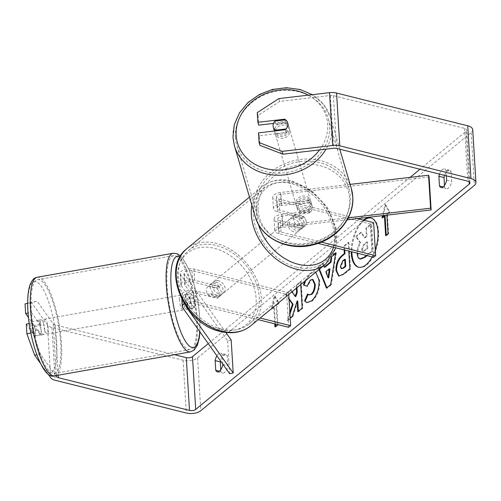 <?xml version="1.0" encoding="UTF-8"?>
<svg xmlns="http://www.w3.org/2000/svg" width="501" height="501" viewBox="0 0 501 501"><rect width="100%" height="100%" fill="white"/><g stroke="black" fill="none" stroke-linecap="round" stroke-linejoin="round"><path stroke-width="0.38" stroke-dasharray="2.5 1.88" d="M194.256 307.958A7.528 1.891 78.4 0 0 194.876 304.007A7.528 1.891 78.4 0 0 193.611 297.4L184.938 285.201A5.273 2.524 -3.5 0 1 184.675 284.493A5.273 2.524 -3.5 0 1 187.305 282.107A5.273 2.524 -3.5 0 1 192.703 281.894L216.363 287.799A7.528 5.517 -129.5 0 1 217.634 297.932A7.528 5.517 -129.5 0 1 217.008 298.358L193.348 292.452A5.273 2.524 176.5 0 0 187.95 292.665A5.273 2.524 176.5 0 0 185.32 295.051A5.273 2.524 176.5 0 0 185.583 295.759L194.256 307.958L190.687 308.691A7.528 1.891 78.4 0 0 191.307 304.74A7.528 1.891 78.4 0 0 190.042 298.133L181.368 285.933A9.037 4.327 -3.5 0 1 180.917 284.725A9.037 4.327 -3.5 0 1 185.426 280.635A9.037 4.327 -3.5 0 1 194.676 280.266L218.342 286.171A7.528 5.517 -129.5 0 1 219.613 296.304A7.528 5.517 -129.5 0 1 218.987 296.73L195.321 290.824A9.037 4.327 176.5 0 0 186.071 291.194A9.037 4.327 176.5 0 0 181.562 295.283A9.037 4.327 176.5 0 0 182.013 296.492L190.687 308.691M231.186 340.004L227.617 340.736L180.679 274.717A9.037 4.327 -3.5 0 1 180.228 273.508A9.037 4.327 -3.5 0 1 184.737 269.419A9.037 4.327 -3.5 0 1 193.993 269.05L288.639 292.678L286.66 294.306L288.676 327.297M227.617 340.736L229.64 373.727M184.236 303.562A9.037 4.327 -3.5 0 1 196.01 302.04L260.125 318.047M225.838 332.476L184.249 273.984A5.273 2.524 -3.5 0 1 183.986 273.277A5.273 2.524 -3.5 0 1 186.616 270.891A5.273 2.524 -3.5 0 1 192.015 270.678L286.66 294.306M186.009 306.318A5.273 2.524 -3.5 0 1 186.003 306.268A5.273 2.524 -3.5 0 1 188.639 303.882A5.273 2.524 -3.5 0 1 194.031 303.669L258.147 319.676M288.639 292.678L288.745 294.469M216.363 287.799L218.342 286.171M217.008 298.358L218.987 296.73M193.611 297.4L190.042 298.133M44.764 330.478A7.528 1.998 80 0 0 41.101 319.744A7.528 1.998 80 0 0 40.049 323.846A7.528 1.998 80 0 0 43.719 334.574A7.528 1.998 80 0 0 44.764 330.478M34.926 335.814A7.528 1.998 80 0 0 35.477 332.113A7.528 1.998 80 0 0 34.675 326.52L31.306 321.78A7.528 1.998 80 0 0 30.761 325.481A7.528 1.998 80 0 0 31.557 331.08L34.926 335.814L41.358 334.681A7.528 1.998 80 0 1 40.857 335.081A7.528 1.998 80 0 1 37.995 329.946L31.557 331.08M41.101 319.744L38.245 320.252A7.528 1.998 80 0 1 41.107 325.381L34.675 326.52M38.245 320.252A7.528 1.998 80 0 0 37.744 320.646L31.306 321.78M187.731 305.266A7.528 1.998 80 0 0 184.061 294.538A7.528 1.998 80 0 0 183.015 298.634A7.528 1.998 80 0 0 186.679 309.368A7.528 1.998 80 0 0 187.731 305.266M190.161 297.375A7.528 1.998 80 0 0 190.962 302.967L186.673 303.725A7.528 1.998 80 0 0 189.535 308.86A7.528 1.998 80 0 0 190.042 308.466L194.325 307.708A7.528 1.998 80 0 0 194.876 304.007A7.528 1.998 80 0 0 194.075 298.408L189.791 299.166A7.528 1.998 80 0 0 186.923 294.031A7.528 1.998 80 0 0 186.422 294.431L190.712 293.674A7.528 1.998 80 0 0 190.161 297.375M194.325 307.708L190.962 302.967M190.712 293.674L194.075 298.408M41.107 325.381L37.744 320.646M37.995 329.946L41.358 334.681M186.673 303.725L190.042 308.466M189.791 299.166L186.422 294.431M179.439 299.266A7.528 1.998 80 0 0 183.103 309.994A7.528 1.998 80 0 0 184.155 305.898A7.528 1.998 80 0 0 180.492 295.164A7.528 1.998 80 0 0 179.439 299.266M43.625 323.214A7.528 1.998 80 0 0 47.288 333.942A7.528 1.998 80 0 0 48.34 329.846A7.528 1.998 80 0 0 44.677 319.112A7.528 1.998 80 0 0 43.625 323.214M31.056 305.541A47.658 12.663 80 0 0 54.258 373.464A47.658 12.663 80 0 0 60.909 347.519A47.658 12.663 80 0 0 37.707 279.596A47.658 12.663 80 0 0 31.056 305.541M196.724 323.571A47.658 12.663 80 0 0 173.521 255.648A47.658 12.663 80 0 0 166.871 281.587A47.658 12.663 80 0 0 190.073 349.516A47.658 12.663 80 0 0 196.724 323.571M358.804 267.265A25.394 12.274 -76 0 0 359.123 267.352A25.394 12.274 -76 0 0 366.638 264.966A25.394 12.274 -76 0 0 378.443 238.532A25.394 12.274 -76 0 0 371.423 218.079A25.394 12.274 -76 0 0 371.103 218.004M364.121 220.296A25.394 12.274 -76 0 0 363.914 220.459A25.394 12.274 -76 0 0 351.877 251.846M372.168 256.913A25.394 12.274 -76 0 0 375.287 249.774M363.475 220.133A25.394 12.274 -76 0 0 363.275 220.302A25.394 12.274 -76 0 0 351.232 251.684M257.257 112.631L258.121 115.443L279.74 101.409L330.372 95.484A4.515 2.161 -3.5 0 1 333.397 95.647L464.571 128.394A4.515 2.161 -3.5 0 1 466.707 130.072A4.515 2.161 -3.5 0 1 466.036 131.306L419.982 169.238M410.112 177.373L360.52 218.223M359.424 219.125L208.253 343.648M289.835 312.229L287.161 320.458L290.185 317.966M291.958 291.826L290.605 289.897L285.338 294.231L289.052 299.416M300.744 284.587L300.569 281.687L296.185 285.301L296.36 288.2M330.898 258.453L331.192 256.462L333.071 254.915M319.049 269.513L318.135 267.215L322.807 263.369L323.69 265.687M439.465 174.104A7.528 3.639 104 0 1 444.45 168.931A7.528 3.639 104 0 1 446.009 170.428L446.335 175.82M222.832 364.158L222.256 354.733A7.528 3.639 -76 0 0 220.703 353.23A7.528 3.639 -76 0 0 216.908 355.823M275.406 323.984L274.379 307.194L273.734 307.032L271.367 308.985L274.291 295.772L278.481 303.124L276.107 305.078L277.291 324.454M273.734 307.032L274.761 323.821M388.006 233.698L388.644 233.854L387.436 214.065L386.797 213.902L389.171 211.948L384.981 204.596L382.532 215.649M386.797 213.902L386.872 215.142M344.124 249.911L343.886 246.01L348.27 242.396L348.796 251.076M304.621 281.399L310.088 273.295L314.76 271.767L315.787 272.2M219.375 371.21L220.853 371.579A7.528 3.639 -76 0 0 222.413 373.076A7.528 3.639 -76 0 0 224.636 372.375A7.528 3.639 -76 0 0 227.968 365.717L227.373 356.011A7.528 3.639 -76 0 0 225.819 354.508A7.528 3.639 -76 0 0 220.484 360.852M444.581 175.381A7.528 3.639 104 0 1 449.566 170.202A7.528 3.639 104 0 1 451.125 171.705L451.72 181.412A7.528 3.639 104 0 1 448.389 188.069A7.528 3.639 104 0 1 446.159 188.777A7.528 3.639 104 0 1 444.6 187.274L444.487 185.439M443.122 186.904L444.6 187.274M472.719 129.703A10.54 5.048 -3.5 0 1 471.153 132.583L197.594 357.914A10.54 5.048 -3.5 0 1 183.109 360.238L51.929 327.491A10.54 5.048 -3.5 0 1 47.47 324.986L31.425 302.422L37.137 301.245L30.761 302.723L31.356 312.411L28.081 313.081M220.741 369.744L220.853 371.579M279.74 101.409L278.875 98.591M174.523 354.702L55.091 324.886A4.515 2.161 -3.5 0 1 53.181 323.815L37.137 301.245M55.736 375.65L40.362 354.032L36.78 354.764M47.839 373.746L40.287 363.125M27.674 303.293L31.425 302.422M26.29 324.141L34.776 336.077A7.528 1.891 78.4 0 0 34.131 325.525L28.501 317.603M31.356 312.411L39.842 324.347A7.528 1.891 -101.6 0 1 40.487 334.906L32.001 322.97L32.59 332.651L40.362 354.032M32.001 322.97L29.24 323.533M30.849 333.008L32.59 332.651M30.761 302.723L27.674 303.362M273.465 123.409L285.495 122A7.528 6.569 162.9 0 1 288.551 125.588A7.528 6.569 162.9 0 1 288.795 126.928A7.528 6.569 162.9 0 1 286.146 132.558L259.361 135.69L259.95 145.371M258.121 115.443L258.716 125.131M285.495 122L284.869 119.946M259.361 135.69L258.491 132.871M286.146 132.558L285.276 129.74A7.528 6.569 -17.1 0 0 287.587 126.521A7.528 6.45 -16.4 0 0 287.943 124.154A7.528 6.45 -16.4 0 0 287.724 122.902A7.528 6.45 -16.4 0 0 287.712 122.858M446.009 170.428L451.125 171.705M446.604 180.135L451.72 181.412M40.487 334.906L34.776 336.077M39.842 324.347L34.131 325.525M222.256 354.733L227.373 356.011M222.851 364.44L227.968 365.717M360.557 259.111L359.687 258.673C358.666 257.94 358.071 256.268 357.908 253.669L357.902 253.6C357.758 249.485 358.678 245.878 360.664 242.791L356.324 236.685L355.685 236.522L360.751 232.345L364.434 237.725L366.356 236.14L365.868 228.13L370.264 224.517L371.88 250.963L366.406 255.472M367.045 255.635L372.519 251.12L370.903 224.673L366.507 228.293L367.001 236.303L365.072 237.887L361.39 232.508L356.324 236.685M359.687 258.673L359.048 258.516M372.519 251.12L371.88 250.963M370.903 224.673L370.264 224.517M366.507 228.293L365.868 228.13M367.001 236.303L366.356 236.14M365.072 237.887L364.434 237.725M361.39 232.508L360.751 232.345M360.664 242.791L360.025 242.628L355.685 236.522M357.902 253.6L357.263 253.437C357.119 249.323 358.04 245.722 360.025 242.628M274.379 307.194L272.005 309.148L274.936 295.928L274.291 295.772M274.936 295.928L279.12 303.287L278.481 303.124M279.12 303.287L276.746 305.241L276.107 305.078M276.746 305.241L277.961 325.03L277.322 324.873M275.55 326.333L275.588 326.984L274.949 326.827M275.588 326.984L277.961 325.03M272.005 309.148L271.367 308.985M388.644 233.854L386.277 235.808L385.638 235.652M386.233 235.157L386.277 235.808M382.877 217.133L382.695 217.973L382.056 217.81M382.695 217.973L385.062 216.019M387.436 214.065L389.809 212.111L385.62 204.752L384.981 204.596M385.62 204.752L383.227 215.568M389.809 212.111L389.171 211.948M331.743 257.201L331.831 256.625L331.192 256.462M331.831 256.625L332.37 256.18M335.589 253.525L336.353 252.899L335.714 252.736M336.353 252.899L331.28 284.825L330.641 284.662M331.28 284.825L327.084 288.282L326.445 288.125M327.084 288.282L326.877 287.762M319.481 269.156L318.774 267.377L318.135 267.215M318.774 267.377L323.446 263.532L322.807 263.369M323.446 263.532L324.88 267.271M330.002 268.987L326.483 271.893L328.687 277.905M326.483 271.893L325.838 271.736M344.763 250.068L344.525 246.166L343.886 246.01M344.525 246.166L348.909 242.559L348.27 242.396M348.909 242.559L350.525 268.949L349.88 268.793M350.525 268.949L343.742 274.529L339.02 276.126M345.339 259.437L343.26 261.153L340.962 266.645L341.958 268.812M289.941 314.021L287.799 320.615L287.161 320.458M295.822 296.586L291.244 290.054L285.983 294.388L285.338 294.231M285.983 294.388L289.002 298.615M291.244 290.054L290.605 289.897M298.396 311.196L298.439 311.854L302.823 308.24L301.207 281.85L296.824 285.457L296.185 285.301M296.824 285.457L296.961 287.706M301.207 281.85L300.569 281.687M302.823 308.24L302.178 308.084M298.439 311.854L297.801 311.691M287.799 320.615L292.991 316.338L292.352 316.175M292.991 316.338L297.782 301.145M305.679 280.522L310.726 273.452L315.405 271.93L319.719 280.46C319.851 289.196 317.352 296.06 312.223 301.051L307.169 302.654M308.071 294.419L308.215 294.093L307.576 293.937M308.215 294.093L309.637 295.076M313.031 279.571L310.996 280.241L307.627 286.384L306.988 286.221M307.627 286.384L307 286.171M361.653 249.348L362.549 251.283L364.221 250.6L367.101 248.233L366.713 241.883L363.814 244.275L361.653 249.348L362.292 249.504L363.187 251.446L364.866 250.763L367.74 248.396L367.101 248.233M367.74 248.396L367.352 242.046L364.452 244.432L362.292 249.504M367.352 242.046L366.713 241.883M309.048 202.31L281.681 205.51A5.273 2.524 176.5 0 0 277.178 208.297A5.273 2.524 176.5 0 0 279.671 210.257L303.33 216.163A7.528 5.517 -129.5 0 1 304.608 226.295A7.528 5.517 -129.5 0 1 303.975 226.721L280.316 220.816A5.273 2.524 -3.5 0 1 277.823 218.856A5.273 2.524 -3.5 0 1 282.326 216.069L309.693 212.869A7.528 6.569 -17.1 0 0 312.348 207.245A7.528 6.569 -17.1 0 0 312.104 205.898A7.528 6.569 -17.1 0 0 309.048 202.31L308.51 200.55L281.142 203.75A9.037 4.327 176.5 0 0 273.421 208.529A9.037 4.327 176.5 0 0 277.692 211.885L301.358 217.791A7.528 5.517 -129.5 0 1 302.629 227.924A7.528 5.517 -129.5 0 1 302.003 228.35L278.343 222.444A9.037 4.327 -3.5 0 1 274.066 219.087A9.037 4.327 -3.5 0 1 281.787 214.309L309.155 211.109A7.528 6.569 -17.1 0 0 311.81 205.485A7.528 6.569 -17.1 0 0 311.566 204.139A7.528 6.569 -17.1 0 0 308.51 200.55M348.289 217.829L282.47 225.525A9.037 4.327 176.5 0 0 274.755 230.303A9.037 4.327 176.5 0 0 279.026 233.66L318.022 243.392M350.124 184.387L280.454 192.534A9.037 4.327 176.5 0 0 272.732 197.313A9.037 4.327 176.5 0 0 277.009 200.669L371.654 224.298L373.671 257.289M429.106 176.978L280.992 194.294A5.273 2.524 176.5 0 0 276.489 197.081A5.273 2.524 176.5 0 0 278.988 199.041L357.319 218.599M347.256 219.776L283.015 227.285A5.273 2.524 176.5 0 0 278.512 230.072A5.273 2.524 176.5 0 0 281.005 232.032L321.398 242.115M371.654 224.298L373.633 222.669M303.33 216.163L301.358 217.791M303.975 226.721L302.003 228.35M309.693 212.869L309.155 211.109M216.401 282.27A7.528 5.517 50.5 0 0 212.017 283.052A7.528 5.517 50.5 0 0 211.04 289.897A7.528 5.517 50.5 0 0 217.209 295.465A7.528 5.517 50.5 0 0 221.586 294.676A7.528 5.517 50.5 0 0 222.563 287.831A7.528 5.517 50.5 0 0 216.401 282.27M207.996 286.365A7.528 5.517 50.5 0 0 208.566 295.603L210.934 293.649A7.528 5.517 50.5 0 0 215.624 296.767A7.528 5.517 50.5 0 0 220.008 295.978A7.528 5.517 50.5 0 0 220.071 295.928L217.697 297.882A7.528 5.517 50.5 0 0 217.133 288.645L207.996 286.365L210.37 284.411A7.528 5.517 50.5 0 1 210.433 284.355A7.528 5.517 50.5 0 1 214.816 283.572A7.528 5.517 50.5 0 1 219.507 286.691L217.133 288.645M208.566 295.603L217.697 297.882M295.465 217.146A7.528 5.517 50.5 0 0 291.081 217.929A7.528 5.517 50.5 0 0 290.104 224.774A7.528 5.517 50.5 0 0 296.266 230.341A7.528 5.517 50.5 0 0 300.65 229.552A7.528 5.517 50.5 0 0 301.627 222.707A7.528 5.517 50.5 0 0 295.465 217.146M295.534 223.966L293.16 225.92A7.528 5.517 50.5 0 0 297.851 229.038A7.528 5.517 50.5 0 0 302.235 228.249A7.528 5.517 50.5 0 0 302.297 228.199L304.671 226.245A7.528 5.517 50.5 0 0 304.101 217.008L294.97 214.729A7.528 5.517 50.5 0 0 295.534 223.966L304.671 226.245M294.97 214.729L292.597 216.683A7.528 5.517 50.5 0 1 292.659 216.626A7.528 5.517 50.5 0 1 297.043 215.843A7.528 5.517 50.5 0 1 301.734 218.962L304.101 217.008M301.734 218.962L292.597 216.683M293.16 225.92L302.297 228.199M210.934 293.649L220.071 295.928M219.507 286.691L210.37 284.411M218.373 280.641A7.528 5.517 50.5 0 0 213.99 281.424A7.528 5.517 50.5 0 0 213.019 288.269A7.528 5.517 50.5 0 0 219.181 293.837A7.528 5.517 50.5 0 0 223.565 293.047A7.528 5.517 50.5 0 0 224.542 286.203A7.528 5.517 50.5 0 0 218.373 280.641M293.486 218.774A7.528 5.517 50.5 0 0 289.102 219.557A7.528 5.517 50.5 0 0 288.125 226.402A7.528 5.517 50.5 0 0 294.294 231.969A7.528 5.517 50.5 0 0 298.677 231.18A7.528 5.517 50.5 0 0 299.648 224.335A7.528 5.517 50.5 0 0 293.486 218.774M296.442 267.133A47.658 34.932 50.5 0 0 324.191 262.155A47.658 34.932 50.5 0 0 330.353 218.824A47.658 34.932 50.5 0 0 291.332 183.604A47.658 34.932 50.5 0 0 263.589 188.583A47.658 34.932 50.5 0 0 257.426 231.913A47.658 34.932 50.5 0 0 296.442 267.133M221.336 329.007A47.658 34.932 50.5 0 0 249.078 324.022A47.658 34.932 50.5 0 0 255.241 280.692A47.658 34.932 50.5 0 0 216.225 245.471A47.658 34.932 50.5 0 0 188.476 250.45A47.658 34.932 50.5 0 0 182.314 293.78A47.658 34.932 50.5 0 0 221.336 329.007M289.365 128.995A7.528 6.45 -16.4 0 0 289.152 127.749A7.528 6.45 -16.4 0 0 280.829 123.503A7.528 6.45 -16.4 0 0 274.485 130.736A7.528 6.45 -16.4 0 0 274.705 131.988A7.528 6.45 -16.4 0 0 283.027 136.234A7.528 6.45 -16.4 0 0 289.365 128.995M274.93 121.104L275.913 124.461A7.528 6.45 -16.4 0 1 286.541 123.215L285.557 119.864M286.084 128.982L287.06 132.295A7.528 6.45 -16.4 0 1 276.433 133.535L275.65 130.867M311.253 203.519A7.528 6.45 -16.4 0 0 311.04 202.266A7.528 6.45 -16.4 0 0 302.717 198.02A7.528 6.45 -16.4 0 0 296.373 205.26A7.528 6.45 -16.4 0 0 296.592 206.506A7.528 6.45 -16.4 0 0 304.915 210.752A7.528 6.45 -16.4 0 0 311.253 203.519M299.335 204.195A7.528 6.45 -16.4 0 0 297.469 208.986A7.528 6.45 -16.4 0 0 297.688 210.232A7.528 6.45 -16.4 0 0 299.855 213.276L299.197 211.04A7.528 6.45 -16.4 0 0 309.825 209.794L310.482 212.029A7.528 6.45 -16.4 0 0 312.348 207.245A7.528 6.45 -16.4 0 0 312.136 205.992A7.528 6.45 -16.4 0 0 309.962 202.955L309.305 200.719A7.528 6.45 -16.4 0 0 298.677 201.959L299.335 204.195L309.962 202.955M310.482 212.029L299.855 213.276M286.541 123.215L275.913 124.461M276.433 133.535L287.06 132.295M299.197 211.04L309.825 209.794M309.305 200.719L298.677 201.959M310.708 201.653A7.528 6.45 -16.4 0 0 310.488 200.4A7.528 6.45 -16.4 0 0 302.166 196.154A7.528 6.45 -16.4 0 0 295.828 203.393A7.528 6.45 -16.4 0 0 296.041 204.646A7.528 6.45 -16.4 0 0 304.364 208.892A7.528 6.45 -16.4 0 0 310.708 201.653M289.91 130.861A7.528 6.45 -16.4 0 0 289.697 129.609A7.528 6.45 -16.4 0 0 281.374 125.363A7.528 6.45 -16.4 0 0 275.03 132.602A7.528 6.45 -16.4 0 0 275.249 133.855A7.528 6.45 -16.4 0 0 283.572 138.101A7.528 6.45 -16.4 0 0 289.91 130.861M235.376 137.236A47.658 40.831 -16.4 0 0 236.748 145.165A47.658 40.831 -16.4 0 0 289.428 172.037A47.658 40.831 -16.4 0 0 329.564 126.221A47.658 40.831 -16.4 0 0 328.199 118.299A47.658 40.831 -16.4 0 0 275.519 91.426A47.658 40.831 -16.4 0 0 235.376 137.236M256.174 208.034A47.658 40.831 -16.4 0 0 257.539 215.956A47.658 40.831 -16.4 0 0 310.225 242.828A47.658 40.831 -16.4 0 0 350.362 197.018A47.658 40.831 -16.4 0 0 348.997 189.09A47.658 40.831 -16.4 0 0 296.31 162.218A47.658 40.831 -16.4 0 0 256.174 208.034M180.679 274.717L181.368 285.933M182.013 296.492L182.702 307.708M195.321 290.824L196.01 302.04M193.348 292.452L194.031 303.669M185.583 295.759L186.253 306.668M192.015 270.678L192.703 281.894M193.993 269.05L194.676 280.266M184.249 273.984L184.938 285.201M37.287 277.222A50.069 13.302 -100 0 1 61.661 348.583A50.069 13.302 -100 0 1 54.678 375.838M27.912 306.769A46.305 12.306 80 0 0 43.512 368.003A46.305 12.306 80 0 0 56.907 347.556A46.305 12.306 80 0 0 41.307 286.321A46.305 12.306 80 0 0 27.912 306.769M190.493 351.89A50.069 13.302 80 0 0 197.475 324.635A50.069 13.302 80 0 0 173.102 253.274M180.022 256.9A46.305 12.306 -100 0 1 199.874 322.343A46.305 12.306 -100 0 1 199.705 331.631M466.036 131.306L469.118 181.713M471.153 132.583L474.384 185.37M197.594 357.914L200.826 410.701M47.47 324.986L50.701 377.773M53.181 323.815L56.344 375.543M55.091 324.886L58.172 375.218M464.571 128.394L467.802 181.18M333.397 95.647L336.622 148.428M330.372 95.484L333.603 148.271M183.109 360.238L186.334 413.024M51.929 327.491L55.16 380.278M357.908 253.669L357.269 253.512M343.742 274.529L343.104 274.373M340.968 266.72L340.323 266.563M343.26 261.153L342.621 260.99M340.962 266.645L340.323 266.488M310.726 273.452L310.088 273.295M319.713 280.385L319.074 280.228M319.719 280.46L319.081 280.303M312.223 301.051L311.584 300.894M310.996 280.241L310.357 280.078M362.292 249.586L361.653 249.423M364.452 244.432L363.814 244.275M364.866 250.763L364.221 250.6M281.787 214.309L282.47 225.525M280.454 192.534L281.142 203.75M278.343 222.444L279.026 233.66M282.326 216.069L283.015 227.285M280.316 220.816L281.005 232.032M278.988 199.041L279.671 210.257M277.009 200.669L277.692 211.885M280.992 194.294L281.681 205.51M251.853 205.134A50.069 36.698 -129.5 0 1 262.054 186.723A50.069 36.698 -129.5 0 1 291.206 181.494A50.069 36.698 -129.5 0 1 332.194 218.492A50.069 36.698 -129.5 0 1 325.719 264.014M333.534 247.269A46.305 33.936 50.5 0 0 293.386 183.166A46.305 33.936 50.5 0 0 258.328 224.116M250.613 325.882A50.069 36.698 50.5 0 0 257.088 280.366A50.069 36.698 50.5 0 0 216.094 243.361A50.069 36.698 50.5 0 0 186.948 248.59M219.281 329.445A46.305 33.936 -129.5 0 1 177.473 279.044A46.305 33.936 -129.5 0 1 214.322 248.289A46.305 33.936 -129.5 0 1 256.13 298.684A46.305 33.936 -129.5 0 1 219.281 329.445M234.437 145.841A50.069 42.892 163.6 0 1 232.996 137.518A50.069 42.892 163.6 0 1 275.162 89.385A50.069 42.892 163.6 0 1 330.51 117.622A50.069 42.892 163.6 0 1 331.95 125.945A50.069 42.892 163.6 0 1 326.045 149.154M319.6 149.905A46.305 39.667 -16.4 0 0 327.679 124.517A46.305 39.667 -16.4 0 0 308.309 95.146M351.307 188.414A50.069 42.892 -16.4 0 0 295.959 160.182A50.069 42.892 -16.4 0 0 253.794 208.31A50.069 42.892 -16.4 0 0 255.228 216.632M258.059 209.737A46.305 39.667 163.6 0 1 301.546 164.51A46.305 39.667 163.6 0 1 349.573 199.035A46.305 39.667 163.6 0 1 306.086 244.263A46.305 39.667 163.6 0 1 258.059 209.737M181.8 299.203L181.562 295.283M185.32 295.051L186.003 306.268M180.917 284.725L180.228 273.508M183.986 273.277L184.675 284.493M217.634 297.932L219.613 296.304M199.924 331.938L200.062 322.876L199.385 312.499L197.682 300.124L194.695 286.328L189.315 270.014L181.982 257.314L180.598 255.917M43.719 334.574L40.857 335.081M186.679 309.368L189.535 308.86M186.923 294.031L184.061 294.538M183.103 309.994L47.288 333.942M180.492 295.164L44.677 319.112M173.521 255.648L37.707 279.596M190.073 349.516L54.258 373.464M371.423 218.079L370.784 217.916M217.296 371.798L222.413 373.076M441.043 187.499L446.159 188.777M469.938 182.859L466.707 130.072M288.551 125.588L287.687 122.77M449.566 170.202L444.45 168.931M225.819 354.508L220.703 353.23M359.123 267.352L358.484 267.19M338.695 276.07L339.334 276.226M314.76 271.767L315.405 271.93M306.85 302.591L307.489 302.754M363.187 251.446L362.549 251.283M312.104 205.898L311.566 204.139M274.066 219.087L274.755 230.303M277.823 218.856L278.512 230.072M273.421 208.529L272.732 197.313M277.178 208.297L276.489 197.081M302.629 227.924L304.608 226.295M249.485 197.081L262.054 186.723C270.434 180.185 280.516 178.318 292.321 181.137L311.691 190.587L327.31 207.27L335.983 227.73L335.802 247.832M212.017 283.052L210.433 284.355M220.008 295.978L221.586 294.676M291.081 217.929L292.659 216.626M300.65 229.552L302.235 228.249M213.99 281.424L289.102 219.557M223.565 293.047L298.677 231.18M249.078 324.022L324.191 262.155M188.476 250.45L263.589 188.583M339.791 149.223L330.51 117.622L323.74 104.596L312.355 94.676M289.152 127.749L287.724 122.902M274.705 131.988L274.416 131.011M311.04 202.266L312.136 205.992M297.688 210.232L296.592 206.506M310.488 200.4L289.697 129.609M296.041 204.646L275.249 133.855M257.539 215.956L236.748 145.165M348.997 189.09L328.199 118.299"/><path stroke-width="0.75" d="M225.838 332.476L231.186 340.004L233.209 372.988L229.64 373.727L182.702 307.708A9.037 4.327 -3.5 0 1 182.245 306.499A9.037 4.327 -3.5 0 1 184.236 303.562M233.209 372.988L186.272 306.975A5.273 2.524 -3.5 0 1 186.009 306.318M258.147 319.676L288.676 327.297L290.655 325.669L260.125 318.047M288.745 294.469L290.655 325.669M371.103 218.004A25.394 12.274 -76 0 0 364.121 220.296M351.232 251.684A25.394 12.274 -76 0 0 358.484 267.19A25.394 12.274 -76 0 0 365.993 264.81A25.394 12.274 -76 0 0 372.168 256.913M375.287 249.774A25.394 12.274 -76 0 0 370.784 217.916A25.394 12.274 -76 0 0 363.475 220.133M282.971 154.189L259.95 145.371L259.086 142.56L282.107 151.377L282.971 154.189L333.603 148.271A4.515 2.161 -3.5 0 1 336.622 148.428L467.802 181.18A4.515 2.161 -3.5 0 1 469.938 182.859A4.515 2.161 -3.5 0 1 469.268 184.092L195.709 409.423A4.515 2.161 -3.5 0 1 189.497 410.419L58.323 377.673A4.515 2.161 -3.5 0 1 56.413 376.595L55.736 375.65M419.982 169.238L410.112 177.373M360.52 218.223L359.424 219.125M208.253 343.648L192.478 356.637A4.515 2.161 -3.5 0 1 186.272 357.633L174.523 354.702M289.052 299.416L292.452 304.176L289.835 312.229M296.36 288.2L296.605 292.121L295.183 296.423L291.958 291.826M290.185 317.966L292.352 316.175L297.143 300.982L297.801 311.691L302.178 308.084L300.744 284.587M323.69 265.687L324.241 267.108L330.366 262.067L330.898 258.453M333.071 254.915L335.714 252.736L330.641 284.662L326.445 288.125L319.049 269.513M446.335 175.82L446.604 180.135A7.528 3.639 104 0 1 443.272 186.792A7.528 3.639 104 0 1 441.043 187.499A7.528 3.639 104 0 1 439.483 185.996L438.895 176.289A7.528 3.639 104 0 1 439.465 174.104M216.908 355.823A7.528 3.639 -76 0 0 215.142 360.595L215.737 370.302A7.528 3.639 -76 0 0 217.296 371.798A7.528 3.639 -76 0 0 219.519 371.097A7.528 3.639 -76 0 0 222.851 364.44L222.832 364.158M277.291 324.454L277.322 324.873L274.949 326.827L274.761 323.821M386.872 215.142L388.006 233.698L385.638 235.652L384.424 215.856L382.056 217.81L382.532 215.649M348.796 251.076L349.88 268.793L343.104 274.373L338.695 276.07L335.958 270.44C335.877 263.908 337.95 258.879 342.177 255.335L344.344 253.55L344.124 249.911M315.787 272.2L319.081 280.303C319.212 289.039 316.713 295.903 311.584 300.894L306.85 302.591L304.539 300.913L307.576 293.937L308.998 294.914L311.221 294.181C313.563 291.832 314.678 288.47 314.565 284.098L312.386 279.414L310.357 280.078L306.988 286.221L303.449 285.019L304.621 281.399M215.737 370.302L219.375 371.21M439.483 185.996L443.122 186.904M282.107 151.377L332.739 145.453A10.54 5.048 -3.5 0 1 339.784 145.822L470.965 178.575A10.54 5.048 -3.5 0 1 475.95 182.489A10.54 5.048 -3.5 0 1 474.384 185.37L200.826 410.701A10.54 5.048 -3.5 0 1 186.334 413.024L55.16 380.278A10.54 5.048 -3.5 0 1 50.701 377.773L47.839 373.746M444.487 185.439L444.005 177.567A7.528 3.639 104 0 1 444.581 175.381M220.484 360.852A7.528 3.639 -76 0 0 220.258 361.872L220.741 369.744M273.465 123.409L258.716 125.131L257.846 122.313L257.257 112.631L278.875 98.591L329.508 92.672A10.54 5.048 -3.5 0 1 336.559 93.042L467.734 125.789A10.54 5.048 -3.5 0 1 472.719 129.703L475.95 182.489M36.78 354.764L34.65 355.203L26.879 333.829L30.849 333.008M40.287 363.125L34.65 355.203M29.24 323.533L26.29 324.141L26.879 333.829M27.674 303.362L25.05 303.9L27.674 303.293M25.05 303.9L25.645 313.582L28.501 317.603M28.081 313.081L25.645 313.582M287.712 122.858A7.528 6.45 -16.4 0 0 285.557 119.864L274.93 121.104A7.528 6.45 -16.4 0 0 273.064 125.895A7.528 6.45 -16.4 0 0 273.277 127.148A7.528 6.45 -16.4 0 0 275.45 130.185L286.077 128.939A7.528 6.45 -16.4 0 0 287.587 126.521A7.528 6.569 -17.1 0 0 287.931 124.11A7.528 6.569 -17.1 0 0 287.687 122.77A7.528 6.569 -17.1 0 0 284.631 119.182L257.846 122.313M284.869 119.946L284.631 119.182M285.276 129.74L258.491 132.871L259.086 142.56M438.895 176.289L444.005 177.567M215.142 360.595L220.258 361.872M351.877 251.846A25.394 12.274 -76 0 0 358.804 267.265M367.045 255.635L365.022 257.295L360.557 259.111L359.048 258.516C358.027 257.777 357.432 256.111 357.269 253.512L357.251 253.187M366.406 255.472L364.384 257.132L359.918 258.948M275.406 323.984L275.55 326.333M386.233 235.157L385.062 216.019L384.424 215.856M383.227 215.568L382.877 217.133M324.241 267.108L324.88 267.271L331.004 262.223L330.366 262.067M331.004 262.223L331.743 257.201M332.37 256.18L335.589 253.525M326.877 287.762L319.481 269.156M328.049 277.748L328.687 277.905L330.002 268.987L329.364 268.83L325.838 271.736L328.049 277.748L329.364 268.83M339.02 276.126L336.597 270.596C336.515 264.071 338.588 259.036 342.816 255.491L344.989 253.706L344.344 253.55M344.989 253.706L344.763 250.068M341.319 268.649L343.705 268.11L345.765 266.413L345.339 259.437L344.694 259.28L342.621 260.99L340.323 266.563L341.319 268.649L343.066 267.947L345.126 266.256L344.694 259.28M345.765 266.413L345.126 266.256M289.002 298.615L293.091 304.339L292.452 304.176M293.091 304.339L289.941 314.021M296.961 287.706L297.243 292.283L295.822 296.586L295.183 296.423M297.243 292.283L296.605 292.121M298.396 311.196L297.782 301.145L297.143 300.982M307.169 302.654L304.539 300.913M305.178 301.076L308.071 294.419M308.998 294.914L311.86 294.344C314.202 291.989 315.317 288.632 315.204 284.255L313.031 279.571L312.386 279.414M307 286.171L303.449 285.019M304.088 285.182L305.679 280.522M430.578 208.203L431.123 209.963L429.106 176.978L428.562 175.218L430.578 208.203L348.289 217.829M428.562 175.218L350.124 184.387M321.398 242.115L375.65 255.66L373.671 257.289L318.022 243.392M357.319 218.599L373.633 222.669L375.65 255.66M431.123 209.963L347.256 219.776M275.65 130.867L275.45 130.185M54.678 375.838A50.069 13.302 -100 0 1 30.304 304.476A50.069 13.302 -100 0 1 37.287 277.222L173.102 253.274A50.069 13.302 80 0 0 166.119 280.529A50.069 13.302 80 0 0 190.493 351.89L54.678 375.838C42.854 380.679 28.375 339.014 27.718 306.236C27.449 296.792 28.306 289.415 30.304 284.111C33.298 277.855 35.17 277.861 37.287 277.222M199.705 331.631A46.305 12.306 -100 0 1 184.694 339.997A46.305 12.306 -100 0 1 170.872 281.556A46.305 12.306 -100 0 1 180.022 256.9M469.118 181.713L469.268 184.092M192.478 356.637L195.709 409.423M56.344 375.543L56.413 376.595M58.172 375.218L58.323 377.673M186.272 357.633L189.497 410.419M329.508 92.672L332.739 145.453M336.559 93.042L339.784 145.822M467.734 125.789L470.965 178.575M365.022 257.295L364.384 257.132M336.597 270.596L335.958 270.44M342.816 255.491L342.177 255.335M336.603 270.672L335.964 270.515M343.705 268.11L343.066 267.947M311.86 294.344L311.221 294.181M315.204 284.255L314.565 284.098M315.204 284.18L314.559 284.023M249.485 197.081L186.948 248.59A50.069 36.698 50.5 0 0 180.473 294.112A50.069 36.698 50.5 0 0 221.461 331.117A50.069 36.698 50.5 0 0 250.613 325.882L325.719 264.014A50.069 36.698 -129.5 0 1 296.573 269.244A50.069 36.698 -129.5 0 1 251.853 205.134M258.328 224.116A46.305 33.936 50.5 0 0 298.345 264.321A46.305 33.936 50.5 0 0 333.534 247.269M308.309 95.146A46.305 39.667 -16.4 0 0 259.825 96.367A46.305 39.667 -16.4 0 0 236.171 135.22A46.305 39.667 -16.4 0 0 269.363 169.351A46.305 39.667 -16.4 0 0 319.6 149.905M351.307 188.414L352.779 196.962C354.382 217.71 337.035 238.814 314.259 244.551C289.227 251.89 261.153 238.921 255.228 216.632A50.069 42.892 -16.4 0 0 310.576 244.87A50.069 42.892 -16.4 0 0 352.742 196.736A50.069 42.892 -16.4 0 0 351.307 188.414L339.791 149.223M326.045 149.154A50.069 42.892 163.6 0 1 276.314 175.2A50.069 42.892 163.6 0 1 234.437 145.841L255.228 216.632M182.245 306.499L181.8 299.203M190.493 351.89L194.219 350.024L197.432 345.12L199.248 338.181L199.924 331.938M180.598 255.917L177.248 253.75L173.102 253.274M186.948 248.59C160.364 268.204 184.186 324.266 220.346 331.468C232.151 334.286 242.233 332.426 250.613 325.882M325.719 264.014L335.802 247.832M312.355 94.676L300.086 89.516L286.453 87.731L272.513 89.435L259.368 94.495L248.045 102.505L239.44 112.863L234.261 124.774L232.959 137.293L234.437 145.841M274.416 131.011L273.277 127.148"/></g></svg>
